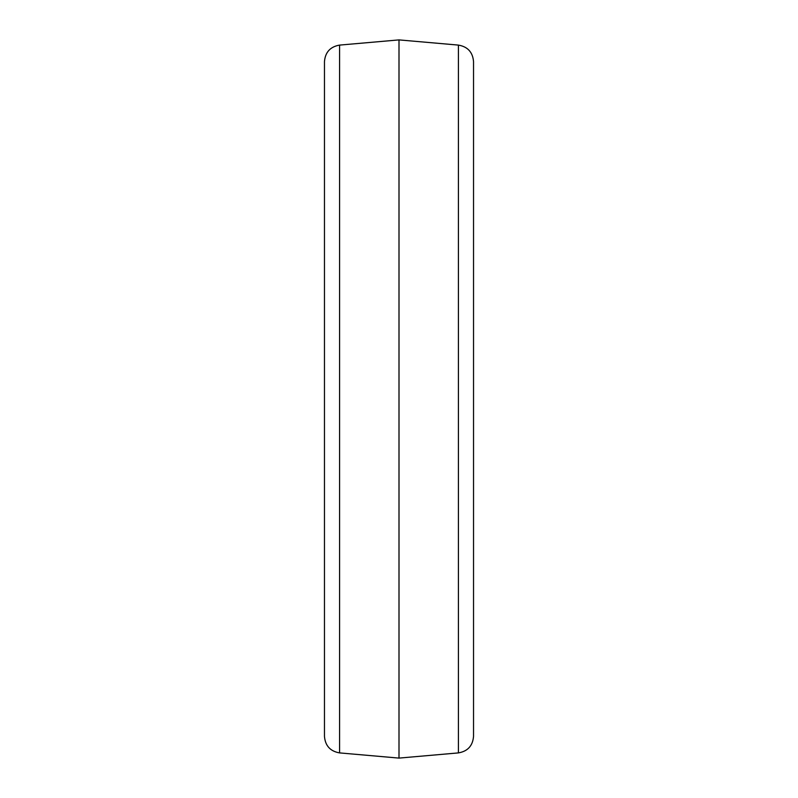 <?xml version="1.0" encoding="UTF-8"?>
<svg xmlns="http://www.w3.org/2000/svg" width="798" height="798" viewBox="0 0 798 798"><rect width="100%" height="100%" fill="white"/><g stroke="black" fill="none" stroke-linecap="round" stroke-linejoin="round"><path stroke-width="1.2" d="M399 758.1L339.579 752.903L339.579 45.097L399 39.9L399 758.1L458.421 752.903C467.708 751.297 472.745 745.791 473.533 736.404L473.533 61.596C472.745 52.209 467.708 46.703 458.421 45.097L458.421 752.903M339.579 752.903C330.292 751.297 325.255 745.791 324.467 736.404L324.467 61.596C325.255 52.209 330.292 46.703 339.579 45.097M458.421 45.097L399 39.9M473.533 399L473.533 61.596"/></g></svg>
